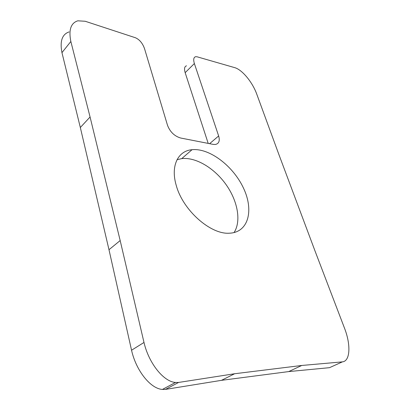 <?xml version="1.0" encoding="UTF-8"?>
<svg xmlns="http://www.w3.org/2000/svg" width="410" height="410" viewBox="0 0 410 410"><rect width="100%" height="100%" fill="white"/><g stroke="black" fill="none" stroke-linecap="round" stroke-linejoin="round"><path stroke-width="0.61" d="M234.033 232.593C241.48 221.226 237.703 200.967 226.053 184.587C214.43 168.182 195.949 156.989 181.758 158.608L177.043 159.695M176.285 185.54C170.365 165.947 177.971 150.824 192.039 149.701C209.618 147.872 233.382 166.173 243.571 188.303C254.067 210.386 248.445 232.588 229.364 233.198C210.596 234.669 182.906 210.263 176.285 185.54M69.1 31.918C62.13 34.261 59.747 41.174 61.956 52.649L80.329 127.5L108.988 249.716L131.548 350.232C136.012 370.44 150.424 388.731 162.427 389.433L165.517 389.387L221.482 380.336L288.712 371.583L329.507 367.673L342.391 361.871L301.755 365.469L288.712 371.583M186.504 65.815C184.474 66.466 184.028 68.752 185.161 72.672L208.198 143.403M301.755 365.469L234.633 373.741L178.601 382.443L175.49 382.468C163.421 381.659 148.712 362.983 143.992 342.463L120.176 240.552L108.988 249.716M143.992 342.463L131.548 350.232M120.176 240.552L90.072 116.988L80.329 127.5M90.072 116.988L70.853 41.492L61.956 52.649M70.853 41.492C68.526 29.935 70.843 23.042 77.808 20.813L85.218 21.269L135.454 37.756C139.533 39.56 142.557 43.188 144.525 48.641L167.505 125.291C170.088 131.943 174.475 136.187 180.666 138.021L213.179 144.376L215.281 144.489C218.935 143.736 220.057 140.891 218.648 135.966L194.371 63.54C193.192 59.599 193.612 57.318 195.626 56.698L197.082 56.8L234.827 67.676C242.141 69.767 252.314 81.985 256.65 93.849L278.938 154.657L315.223 251.52L344.605 328.425C350.975 344.907 350.248 361.184 342.391 361.871M234.633 373.741L221.482 380.336M165.517 389.387L178.601 382.443M218.648 135.966L209.607 143.679M194.371 63.54L185.161 72.672M181.758 158.608L192.039 149.701M162.427 389.433L175.49 382.468"/></g></svg>
